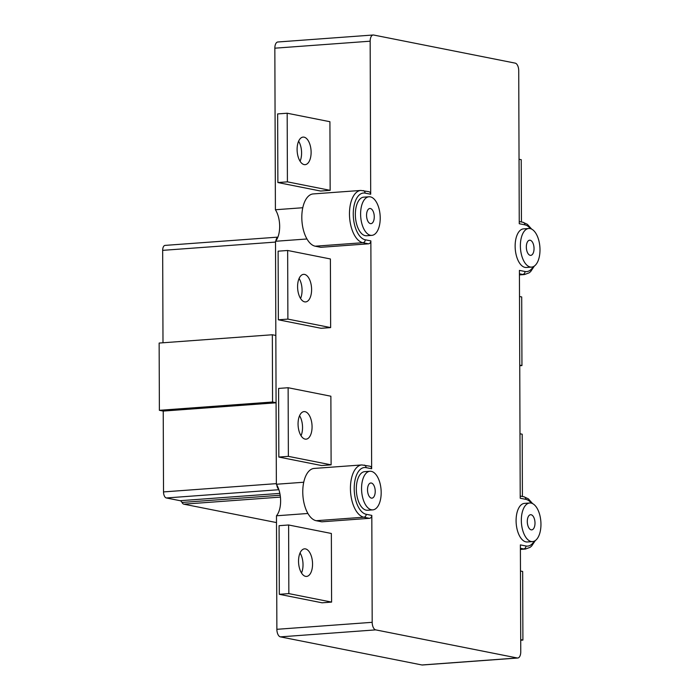 <?xml version="1.0" encoding="UTF-8"?>
<svg xmlns="http://www.w3.org/2000/svg" width="700" height="700" viewBox="0 0 700 700"><rect width="100%" height="100%" fill="white"/><g stroke="black" fill="none" stroke-linecap="round" stroke-linejoin="round"><path stroke-width="1.05" d="M305.498 548.905A13.825 6.956 -94.2 0 1 312.533 563.08A13.825 6.956 -94.2 0 1 306.556 576.424A13.825 6.956 -94.2 0 1 298.611 563.141A13.825 6.956 -94.2 0 1 304.535 548.844A13.825 6.956 -94.2 0 1 305.498 548.905M301.516 572.994A13.825 6.956 85.8 0 0 300.046 552.965M305.016 411.661A13.825 6.956 -94.2 0 1 312.051 425.828A13.825 6.956 -94.2 0 1 306.075 439.171A13.825 6.956 -94.2 0 1 298.13 425.889A13.825 6.956 -94.2 0 1 304.054 411.6A13.825 6.956 -94.2 0 1 305.016 411.661M301.035 435.75A13.825 6.956 85.8 0 0 299.565 415.721M304.544 274.409A13.825 6.956 -94.2 0 1 311.579 288.575A13.825 6.956 -94.2 0 1 305.602 301.919A13.825 6.956 -94.2 0 1 297.658 288.636A13.825 6.956 -94.2 0 1 303.581 274.348A13.825 6.956 -94.2 0 1 304.544 274.409M300.554 298.498A13.825 6.956 85.8 0 0 299.092 278.469M304.062 137.156A13.825 6.956 -94.2 0 1 311.098 151.322A13.825 6.956 -94.2 0 1 305.121 164.666A13.825 6.956 -94.2 0 1 297.176 151.384A13.825 6.956 -94.2 0 1 303.1 137.095A13.825 6.956 -94.2 0 1 304.062 137.156M300.081 161.245A13.825 6.956 85.8 0 0 298.611 141.216M330.155 190.339L320.626 191.039L277.882 182.551L287.411 181.851L287.175 113.225L329.919 121.712L330.155 190.339L287.411 181.851M287.175 113.225L277.637 113.925L277.882 182.551M330.636 327.591L321.108 328.291L278.355 319.804L287.892 319.104L287.648 250.477L330.4 258.965L330.636 327.591L287.892 319.104M287.648 250.477L278.119 251.178L278.355 319.804M331.118 464.844L321.58 465.544L278.836 457.056L288.365 456.356L288.129 387.73L330.873 396.217L331.118 464.844L288.365 456.356M288.129 387.73L278.6 388.43L278.836 457.056M331.599 602.096L322.061 602.796L279.317 594.309L288.846 593.609L288.61 524.983L331.354 533.47L331.599 602.096L288.846 593.609M288.61 524.983L279.072 525.683L279.317 594.309M519.032 159.259L521.229 159.696L521.447 221.996M519.514 296.511L521.71 296.949L521.946 365.575L519.75 365.137M519.75 365.733L521.946 365.575M519.995 433.764L522.191 434.201L522.41 496.492M520.468 571.016L522.664 571.454L522.909 640.08L520.712 639.642M520.712 640.238L522.909 640.08M372.785 509.871L367.544 510.256A19.355 9.739 -94.2 0 1 366.196 510.169A19.355 9.739 -94.2 0 1 356.344 490.332A19.355 9.739 -94.2 0 1 364.709 471.651L369.95 471.266A19.355 9.739 -94.2 0 1 381.08 489.86A19.355 9.739 -94.2 0 1 372.785 509.871A19.355 9.739 -94.2 0 1 371.438 509.784A19.355 9.739 -94.2 0 1 361.585 489.948A19.355 9.739 -94.2 0 1 369.95 471.266M371.822 235.366L366.581 235.751A19.355 9.739 -94.2 0 1 365.234 235.664A19.355 9.739 -94.2 0 1 355.381 215.836A19.355 9.739 -94.2 0 1 363.755 197.155L368.996 196.77A19.355 9.739 -94.2 0 1 380.118 215.355A19.355 9.739 -94.2 0 1 371.822 235.366A19.355 9.739 -94.2 0 1 370.475 235.287A19.355 9.739 -94.2 0 1 360.631 215.451A19.355 9.739 -94.2 0 1 368.996 196.77M532.56 541.59L527.319 541.975A19.355 9.739 -94.2 0 1 525.971 541.887A19.355 9.739 -94.2 0 1 516.119 522.06A19.355 9.739 -94.2 0 1 524.492 503.379L529.734 502.994A19.355 9.739 85.8 0 0 521.36 521.675A19.355 9.739 85.8 0 0 531.212 541.511A19.355 9.739 85.8 0 0 532.56 541.59A19.355 9.739 85.8 0 0 540.855 521.579A19.355 9.739 85.8 0 0 529.734 502.994M531.606 267.094L526.356 267.47A19.355 9.739 -94.2 0 1 525.009 267.391A19.355 9.739 -94.2 0 1 515.165 247.555A19.355 9.739 -94.2 0 1 523.53 228.874L528.771 228.489A19.355 9.739 85.8 0 0 520.406 247.17A19.355 9.739 85.8 0 0 530.259 267.006A19.355 9.739 85.8 0 0 531.606 267.094A19.355 9.739 85.8 0 0 539.892 247.074A19.355 9.739 85.8 0 0 528.771 228.489M370.387 208.521A7.604 3.824 -94.2 0 1 374.255 216.309A7.604 3.824 -94.2 0 1 370.965 223.65A7.604 3.824 -94.2 0 1 366.599 216.344A7.604 3.824 -94.2 0 1 369.854 208.486A7.604 3.824 -94.2 0 1 370.387 208.521M530.163 240.24A7.604 3.824 -94.2 0 1 534.03 248.036A7.604 3.824 -94.2 0 1 530.74 255.369A7.604 3.824 -94.2 0 1 526.374 248.071A7.604 3.824 -94.2 0 1 529.629 240.205A7.604 3.824 -94.2 0 1 530.163 240.24M531.116 514.745A7.604 3.824 -94.2 0 1 534.992 522.532A7.604 3.824 -94.2 0 1 531.702 529.874A7.604 3.824 -94.2 0 1 527.336 522.567A7.604 3.824 -94.2 0 1 530.591 514.71A7.604 3.824 -94.2 0 1 531.116 514.745M371.341 483.026A7.604 3.824 -94.2 0 1 375.209 490.814A7.604 3.824 -94.2 0 1 371.928 498.155A7.604 3.824 -94.2 0 1 367.553 490.849A7.604 3.824 -94.2 0 1 370.816 482.991A7.604 3.824 -94.2 0 1 371.341 483.026M302.785 207.734L275.406 209.746A19.355 9.739 -94.2 0 1 277.865 237.186A19.355 9.739 85.8 0 1 275.94 240.739A19.355 9.739 -94.2 0 1 275.511 241.281L276.36 484.251A19.355 9.739 -94.2 0 1 276.797 484.96A19.355 9.739 85.8 0 1 278.74 489.282A19.355 9.739 -94.2 0 1 276.474 515.786L276.868 629.309A6.913 3.474 85.8 0 0 280.394 636.869L421.951 664.974A6.913 3.474 85.8 0 0 422.433 665L517.755 658.009A6.913 3.474 85.8 0 0 520.756 651.814L520.38 544.898L525.989 546.009A2.765 2.363 101.2 0 1 523.609 548.931A26.267 13.213 85.8 0 0 525.438 549.045L530.101 547.339L531.606 546.096L535.334 540.54M306.959 238.98L275.511 241.281M303.739 482.239L276.36 484.251M307.921 513.476L276.474 515.786M530.434 228.646A23.502 11.821 -94.2 0 0 524.86 224.84L519.26 223.729L518.726 70.691A6.913 3.474 85.8 0 0 515.2 63.131L373.642 35.026A6.913 3.474 85.8 0 0 373.161 35L277.839 41.991A6.913 3.474 85.8 0 0 274.838 48.186L275.406 209.746M278.74 489.282A5.53 2.783 -94.2 0 1 276.797 484.96M276.08 402.701L272.571 402.01L272.335 334.757L275.844 335.449M272.335 334.757L159.145 343.053L159.381 410.305L163.231 411.075L163.52 491.916A5.53 2.783 85.8 0 0 166.338 497.963L180.127 500.701A5.53 2.783 -94.2 0 1 181.982 502.442A5.53 2.783 85.8 0 0 183.846 504.175L276.491 522.576M277.882 237.125L165.069 245.394A5.53 2.783 85.8 0 0 162.671 250.355L162.995 342.773M275.94 240.739A5.53 2.783 -94.2 0 1 277.865 237.186M272.571 402.01L159.381 410.305M276.08 402.797L163.231 411.075M365.251 239.785A23.502 11.821 -94.2 0 1 353.255 214.086A23.502 11.821 -94.2 0 1 365.085 193.121L370.694 194.232A2.765 2.363 -78.8 0 0 368.848 191.695L360.868 190.435A26.267 13.213 85.8 0 0 349.51 215.784A26.267 13.213 85.8 0 0 362.88 242.707L368.48 243.819A2.765 2.363 -78.8 0 0 370.86 240.896L365.251 239.785A2.765 2.363 101.2 0 1 362.88 242.707L315.219 246.199A26.267 13.213 -94.2 0 1 301.849 219.284A26.267 13.213 -94.2 0 1 313.206 193.926L360.868 190.435M370.694 194.232L370.16 41.195L274.838 48.186M371.814 515.401L366.205 514.29A23.502 11.821 -94.2 0 1 354.209 488.591A23.502 11.821 -94.2 0 1 366.047 467.626L371.648 468.738A2.765 2.363 -78.8 0 0 369.81 466.2L361.821 464.94A26.267 13.213 85.8 0 0 350.464 490.289A26.267 13.213 85.8 0 0 363.834 517.204L369.442 518.324A2.765 2.363 -78.8 0 0 371.814 515.401L372.19 622.317A6.913 3.474 85.8 0 0 375.716 629.878L517.274 657.983A6.913 3.474 85.8 0 0 517.755 658.009M371.648 468.738L370.86 240.896M368.48 243.819L320.819 247.31L315.219 246.199M533.225 266.691A23.502 11.821 -94.2 0 1 525.026 271.504L519.418 270.392L520.214 498.234L525.822 499.345A23.502 11.821 -94.2 0 1 531.396 503.151M373.161 35A6.913 3.474 85.8 0 0 370.16 41.195M369.442 518.324L321.781 521.815L316.172 520.704A26.267 13.213 -94.2 0 1 302.803 493.78A26.267 13.213 -94.2 0 1 314.16 468.431L361.821 464.94M162.671 250.355L275.511 242.078M166.338 497.963L278.889 489.711M276.36 483.639L163.52 491.916M279.86 493.386L180.127 500.701M181.982 502.442L280.184 495.241M183.846 504.175L280.42 497.096M365.085 193.121A2.765 2.363 -78.8 0 0 363.239 190.584M534.188 541.196A23.502 11.821 -94.2 0 1 525.989 546.009M366.205 514.29A2.765 2.363 101.2 0 1 363.834 517.204L316.172 520.704M366.047 467.626A2.765 2.363 -78.8 0 0 364.201 465.089M524.86 224.84A2.765 2.363 -78.8 0 0 523.023 222.303L519.251 221.559M525.026 271.504A2.765 2.363 101.2 0 1 522.655 274.426A26.267 13.213 85.8 0 0 524.484 274.54L529.148 272.834L530.653 271.591L534.38 266.044M519.435 273.787L522.655 274.426L519.435 274.662M525.822 499.345A2.765 2.363 -78.8 0 0 523.976 496.808L520.205 496.055M520.389 548.293L523.609 548.931L520.398 549.168M372.19 622.317L276.868 629.309M375.716 629.878L280.394 636.869M517.274 657.983L421.951 664.974M531.668 229.119L527.389 224.332L523.023 222.303M532.63 503.624L528.351 498.838L523.976 496.808M519.435 274.908L524.484 274.54M520.398 549.413L525.438 549.045"/></g></svg>
